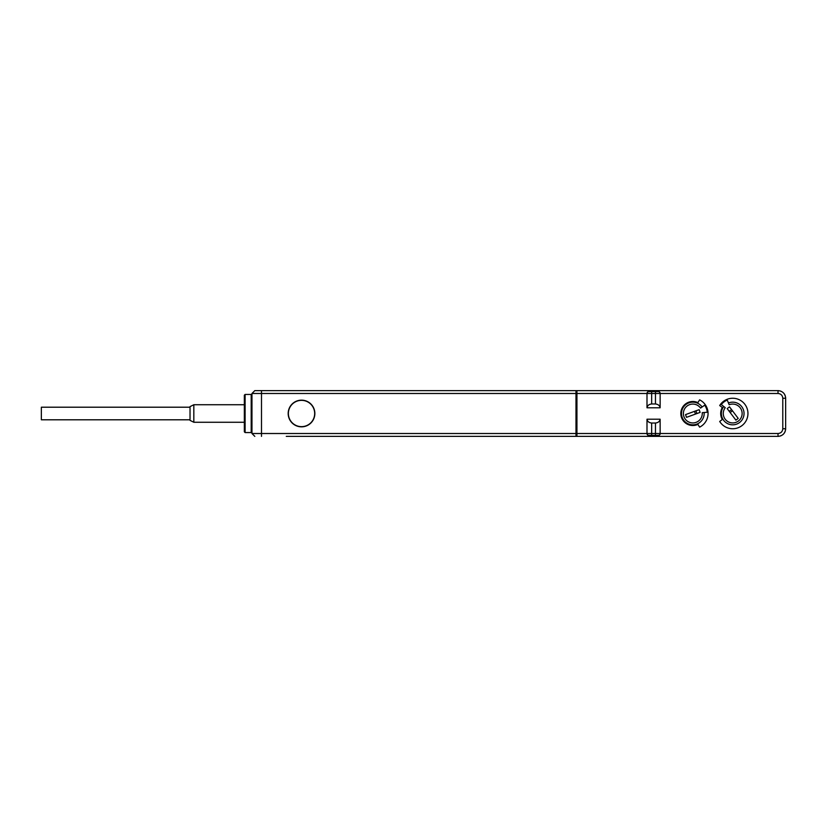 <?xml version="1.0" encoding="UTF-8"?>
<svg xmlns="http://www.w3.org/2000/svg" width="827" height="827" viewBox="0 0 827 827"><rect width="100%" height="100%" fill="white"/><g stroke="black" fill="none" stroke-linecap="round" stroke-linejoin="round"><path stroke-width="1.24" d="M699.621 427.145L697.905 424.385A12.012 12.012 0 0 1 680.817 413.5A12.012 12.012 0 0 1 697.905 402.615L699.621 399.854A15.248 15.248 0 0 1 699.621 427.145M648.234 435.333L658.323 435.415A1.902 1.902 0 0 0 659.977 434.464L660.142 433.513L778.021 433.513C780.915 433.234 782.507 431.642 782.787 428.748L782.787 398.252C782.507 395.358 780.915 393.766 778.021 393.487L660.142 393.487L659.336 391.864M660.142 407.783L660.142 393.487L655.47 393.487L655.47 391.584L658.323 391.584L651.655 391.584L651.655 403.969C648.947 404.3 647.396 405.571 646.993 407.783L660.142 407.783C659.729 405.571 658.178 404.3 655.47 403.969L655.47 393.487L646.993 393.487L646.993 407.783M647.789 391.864L646.993 393.487L576.936 393.487L576.936 433.513L646.993 433.513L647.789 435.136M646.993 419.217C647.396 421.429 648.947 422.7 651.655 423.031L651.655 433.513L660.142 433.513L660.142 419.217L646.993 419.217L646.993 433.513L651.655 433.513L651.655 435.415M722.302 419.506L719.697 421.46A15.248 15.248 0 0 0 742.605 425.099A15.248 15.248 0 0 0 742.605 401.901A15.248 15.248 0 0 0 719.697 405.54L722.302 407.494A12.012 12.012 0 0 0 722.302 419.506M658.892 435.333L655.47 435.415L655.47 423.031C658.178 422.7 659.729 421.429 660.142 419.217M778.021 433.513L778.021 436.377L576.936 436.377L576.936 433.513M659.977 434.464L659.336 435.136M647.148 434.464A1.902 1.902 0 0 0 648.802 435.415A1.902 1.902 0 0 1 647.148 434.464M655.47 423.031L651.655 423.031M778.021 436.377C782.652 435.922 785.195 433.379 785.65 428.748L785.65 398.252C785.195 393.621 782.652 391.078 778.021 390.623L575.985 390.623L575.985 436.377L286.276 436.377M651.655 391.584L648.234 391.667M576.936 393.487L576.936 390.623M658.323 391.584A1.902 1.902 0 0 1 659.977 392.536A1.902 1.902 0 0 0 658.323 391.584L658.892 391.667M651.655 403.969L655.47 403.969M648.802 391.584A1.902 1.902 0 0 0 647.148 392.536M576.936 436.377L575.985 436.377M347.268 436.377L325.342 436.377L347.268 436.377M785.629 429.347A7.629 7.629 0 0 1 785.557 429.937M785.278 431.105A7.629 7.629 0 0 1 785.071 431.663M784.823 432.211A7.629 7.629 0 0 1 784.192 433.234M783.82 433.699A7.629 7.629 0 0 1 782.973 434.547M780.946 435.788A7.629 7.629 0 0 1 780.378 435.994M779.22 436.274A7.629 7.629 0 0 1 778.62 436.346M778.62 390.654A7.629 7.629 0 0 1 779.22 390.726M780.378 391.006A7.629 7.629 0 0 1 780.946 391.212M782.973 392.453A7.629 7.629 0 0 1 783.82 393.301M784.192 393.766A7.629 7.629 0 0 1 784.823 394.789M785.071 395.337A7.629 7.629 0 0 1 785.278 395.895M785.557 397.063A7.629 7.629 0 0 1 785.629 397.653M575.985 433.513L251.966 433.513L251.966 393.487L254.819 390.623L575.985 390.623M254.819 436.377L251.966 433.513L251.966 393.487L575.985 393.487M314.86 413.5A13.346 13.346 0 0 1 301.524 426.846A13.346 13.346 0 0 1 288.178 413.5A13.346 13.346 0 0 1 301.524 400.154A13.346 13.346 0 0 1 314.86 413.5M314.673 413.5A13.149 13.149 0 0 0 301.524 400.351A13.149 13.149 0 0 0 288.375 413.5A13.149 13.149 0 0 0 301.524 426.649A13.149 13.149 0 0 0 314.673 413.5M251.966 395.203L251.201 394.438L251.201 432.562L251.966 431.797M245.102 432.562L244.337 431.797L244.337 395.203L245.102 394.438L245.102 432.562L251.201 432.562M193.828 422.266L193.828 404.734L190.024 406.636L190.024 420.364L193.828 422.266L244.337 422.266M190.024 419.796L41.35 419.796L41.35 407.204L190.024 407.204M728.453 402.987A11.34 11.34 0 0 1 744.031 413.107A11.34 11.34 0 0 1 729.197 424.282A11.34 11.34 0 0 1 723.759 406.522A11.34 11.34 0 0 0 729.197 424.282A11.34 11.34 0 0 0 744.031 413.107A11.34 11.34 0 0 0 728.453 402.987A11.34 11.34 0 0 1 744.031 413.107A11.34 11.34 0 0 1 729.197 424.282A11.34 11.34 0 0 1 723.759 406.522M721.289 404.579L725.269 407.69A9.438 9.438 0 0 0 729.786 422.473A9.438 9.438 0 0 0 742.129 413.169A9.438 9.438 0 0 0 729.166 404.754L727.274 400.072A14.483 14.483 0 0 0 721.289 404.579M738.222 418.41L729.497 406.843L727.181 408.59L735.906 420.157L738.222 418.41M732.484 410.802L730.169 412.549M731.564 409.582L729.249 411.329M702.113 406.998A11.34 11.34 0 0 0 683.536 406.998A11.34 11.34 0 0 0 689.894 424.458A11.34 11.34 0 0 0 704.128 412.508A11.34 11.34 0 0 1 689.894 424.458A11.34 11.34 0 0 1 683.536 406.998A11.34 11.34 0 0 1 702.113 406.998M704.697 405.189L700.552 408.093A9.438 9.438 0 0 0 685.097 408.093A9.438 9.438 0 0 0 690.39 422.618A9.438 9.438 0 0 0 702.226 412.673L707.261 412.239A14.483 14.483 0 0 0 704.697 405.189M686.513 417.335L700.128 412.384L699.135 409.665L685.521 414.616L686.513 417.335M695.476 414.079L694.484 411.36M696.903 413.562L695.91 410.833M782.787 428.748L785.65 428.748M782.787 398.252L785.65 398.252M778.021 393.487L778.021 390.623M261.497 390.623L261.497 436.377M245.102 394.438L251.201 394.438M244.337 404.734L193.828 404.734"/></g></svg>
